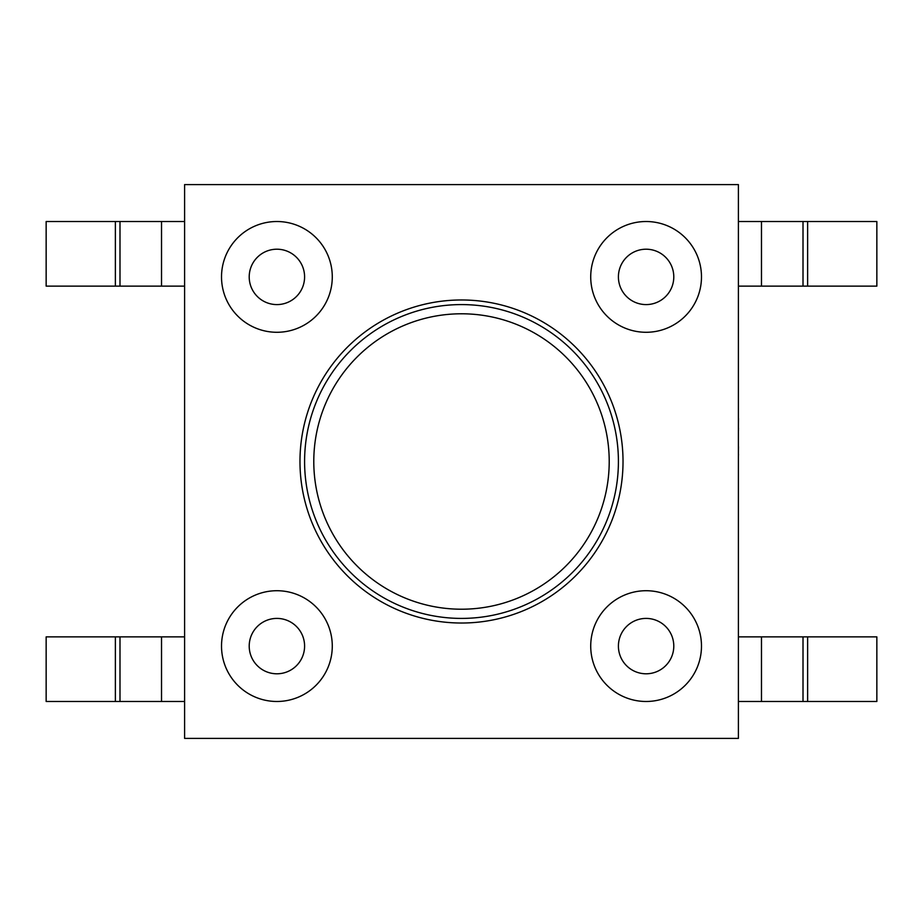 <?xml version="1.0" encoding="UTF-8"?>
<svg xmlns="http://www.w3.org/2000/svg" width="923" height="923" viewBox="0 0 923 923"><rect width="100%" height="100%" fill="white"/><g stroke="black" fill="none" stroke-linecap="round" stroke-linejoin="round"><path stroke-width="1.38" d="M221.52 646.1A55.38 55.38 0 0 1 276.9 590.72A55.38 55.38 0 0 1 332.28 646.1A55.38 55.38 0 0 1 276.9 701.48A55.38 55.38 0 0 1 221.52 646.1A55.38 55.38 0 0 0 276.9 701.48A55.38 55.38 0 0 0 332.28 646.1M590.72 646.1A55.38 55.38 0 0 1 646.1 590.72A55.38 55.38 0 0 1 701.48 646.1A55.38 55.38 0 0 1 646.1 701.48A55.38 55.38 0 0 1 590.72 646.1A55.38 55.38 0 0 0 646.1 701.48A55.38 55.38 0 0 0 701.48 646.1M590.72 276.9A55.38 55.38 0 0 1 646.1 221.52A55.38 55.38 0 0 1 701.48 276.9A55.38 55.38 0 0 1 646.1 332.28A55.38 55.38 0 0 1 590.72 276.9A55.38 55.38 0 0 0 646.1 332.28A55.38 55.38 0 0 0 701.48 276.9M221.52 276.9A55.38 55.38 0 0 1 276.9 221.52A55.38 55.38 0 0 1 332.28 276.9A55.38 55.38 0 0 1 276.9 332.28A55.38 55.38 0 0 1 221.52 276.9A55.38 55.38 0 0 0 276.9 332.28A55.38 55.38 0 0 0 332.28 276.9M299.975 461.5A161.525 161.525 0 0 0 461.5 623.025A161.525 161.525 0 0 0 623.025 461.5A161.525 161.525 0 0 0 461.5 299.975A161.525 161.525 0 0 0 299.975 461.5M184.6 738.4L738.4 738.4L738.4 184.6L184.6 184.6L184.6 738.4M313.785 461.5A147.715 147.715 0 0 0 461.5 609.215A147.715 147.715 0 0 0 609.215 461.5A147.715 147.715 0 0 0 461.5 313.785A147.715 147.715 0 0 0 313.785 461.5M304.59 461.5A156.91 156.91 0 0 0 461.5 618.41A156.91 156.91 0 0 0 618.41 461.5A156.91 156.91 0 0 0 461.5 304.59A156.91 156.91 0 0 0 304.59 461.5M46.15 221.52L46.15 286.13L119.99 286.13L119.99 221.52L46.15 221.52M184.6 286.13L119.99 286.13M184.6 221.52L119.99 221.52M738.4 286.13L876.85 286.13L876.85 221.52L807.625 221.52L807.625 286.13M738.4 221.52L803.01 221.52L803.01 286.13M803.01 221.52L807.625 221.52M184.6 636.87L46.15 636.87L46.15 701.48L115.375 701.48L115.375 636.87M184.6 701.48L119.99 701.48L119.99 636.87M119.99 701.48L115.375 701.48M876.85 701.48L876.85 636.87L803.01 636.87L803.01 701.48L876.85 701.48M738.4 636.87L803.01 636.87M738.4 701.48L803.01 701.48M738.492 446.72L738.4 454.197M738.492 454.197L738.4 456.62M738.4 445.947L738.4 431.895M738.4 375.707L738.4 418.038M738.492 418.477L738.4 428.145M738.492 430.303L738.4 428.791M738.492 428.145L738.492 428.791M738.4 357.778L738.4 374.669M738.4 471.988L738.4 557.146M304.59 646.1A27.69 27.69 0 0 0 276.9 618.41A27.69 27.69 0 0 0 249.21 646.1A27.69 27.69 0 0 0 276.9 673.79A27.69 27.69 0 0 0 304.59 646.1M673.79 646.1A27.69 27.69 0 0 0 646.1 618.41A27.69 27.69 0 0 0 618.41 646.1A27.69 27.69 0 0 0 646.1 673.79A27.69 27.69 0 0 0 673.79 646.1M673.79 276.9A27.69 27.69 0 0 0 646.1 249.21A27.69 27.69 0 0 0 618.41 276.9A27.69 27.69 0 0 0 646.1 304.59A27.69 27.69 0 0 0 673.79 276.9M304.59 276.9A27.69 27.69 0 0 0 276.9 249.21A27.69 27.69 0 0 0 249.21 276.9A27.69 27.69 0 0 0 276.9 304.59A27.69 27.69 0 0 0 304.59 276.9M115.375 221.52L115.375 286.13M161.525 221.52L161.525 286.13M761.475 221.52L761.475 286.13M161.525 701.48L161.525 636.87M807.625 701.48L807.625 636.87M761.475 701.48L761.475 636.87"/></g></svg>
